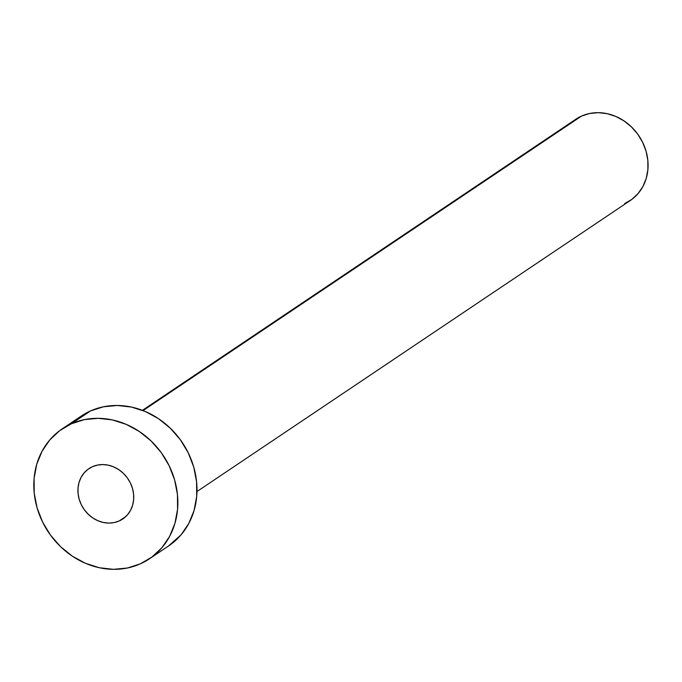 <?xml version="1.0" encoding="UTF-8"?>
<svg xmlns="http://www.w3.org/2000/svg" width="682" height="682" viewBox="0 0 682 682"><rect width="100%" height="100%" fill="white"/><g stroke="black" fill="none" stroke-linecap="round" stroke-linejoin="round"><path stroke-width="1.02" d="M119.188 520.963L125.906 516.453L119.188 520.963L123.715 518.311L127.551 514.714L130.552 510.315L132.606 505.285L133.629 499.812L133.587 494.109L132.478 488.397L130.347 482.89L127.27 477.809L123.365 473.334L118.796 469.659L113.724 466.906L108.344 465.184L102.88 464.57L97.517 465.073L92.479 466.684A30.323 26.751 56.1 0 1 129.256 480.861A30.323 26.751 56.1 0 1 122.743 519.002A30.323 26.751 56.1 0 1 119.188 520.963A30.323 26.751 56.1 0 1 82.411 506.786A30.323 26.751 56.1 0 1 88.924 468.653A30.323 26.751 56.1 0 1 92.479 466.684L87.952 469.344L84.116 472.941L81.115 477.34L79.061 482.37L78.038 487.843L78.08 493.546L79.189 499.258L81.329 504.765L84.406 509.846L88.302 514.313L92.88 517.996L97.944 520.75L103.323 522.472L108.796 523.085L114.15 522.582L119.188 520.963M196.962 491.534L630.338 200.457A48.908 43.145 -123.9 0 0 640.85 138.949A48.908 43.145 -123.9 0 0 581.524 116.085L143.067 410.581L581.524 116.085A48.908 43.145 -123.9 0 0 575.796 119.256L142.427 410.334M149.469 558.788L168.59 545.95A78.26 69.035 -123.9 0 0 185.41 447.528A78.26 69.035 -123.9 0 0 90.493 410.939L71.371 423.786L90.493 410.939A78.26 69.035 -123.9 0 0 81.329 416.02L62.198 428.859A78.26 69.035 56.1 0 1 71.371 423.786A78.26 69.035 56.1 0 1 166.289 460.376A78.26 69.035 56.1 0 1 149.469 558.788A78.26 69.035 56.1 0 1 140.296 563.869A78.26 69.035 56.1 0 1 45.387 527.28A78.26 69.035 56.1 0 1 62.198 428.859M81.141 416.139L90.493 410.939L103.494 406.787L117.321 405.475L131.438 407.069L145.309 411.502L158.403 418.603L170.202 428.108L180.27 439.643L188.206 452.763L193.714 466.965L196.578 481.714L196.697 496.428L194.055 510.554L188.752 523.537L181.003 534.893L168.386 546.086M140.296 563.869L127.295 568.029L113.468 569.334L99.35 567.739L85.48 563.306L72.394 556.205L60.587 546.7L50.528 535.165L42.591 522.045L37.084 507.843L34.211 493.095L34.1 478.38L36.743 464.254L42.045 451.271L49.795 439.916L59.692 430.64L71.371 423.786L84.372 419.626L98.199 418.322L112.317 419.916L126.187 424.349L139.273 431.45L151.08 440.947L161.14 452.481L169.085 465.61L174.592 479.813L177.456 494.552L177.567 509.275L174.924 523.392L169.63 536.384L161.881 547.731L151.975 557.015L140.296 563.869M575.676 119.333L581.524 116.085L589.649 113.485L598.293 112.666L607.116 113.664L615.786 116.434L623.97 120.876L631.344 126.809L637.636 134.022L642.597 142.223L646.042 151.097L647.832 160.313L647.9 169.511L646.246 178.343L642.938 186.459L638.096 193.552L631.907 199.349L624.601 203.628"/></g></svg>
